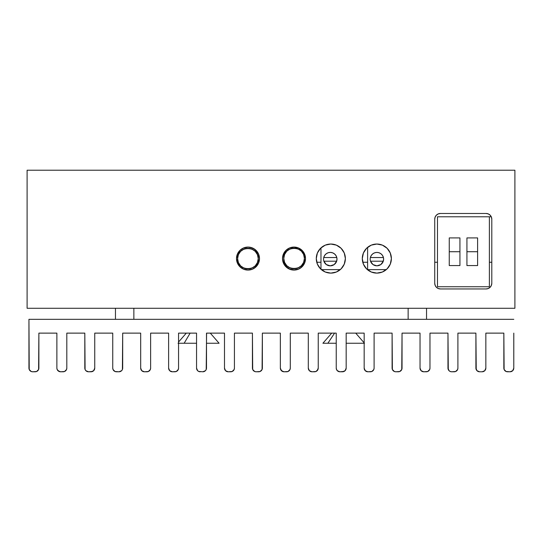 <?xml version="1.0" encoding="UTF-8"?>
<svg xmlns="http://www.w3.org/2000/svg" width="542" height="542" viewBox="0 0 542 542"><rect width="100%" height="100%" fill="white"/><g stroke="black" fill="none" stroke-linecap="round" stroke-linejoin="round"><path stroke-width="0.81" d="M206.495 333.127L224.49 333.127L206.495 333.127L206.495 368.099A3.679 3.679 0 0 1 202.81 371.778L198.657 371.426A3.679 3.679 0 0 1 197.634 370.701L198.826 371.5L202.81 371.778L205.418 370.701L206.211 369.508L205.404 370.714L206.211 369.522L206.583 333.127M448.254 369.508L449.122 370.775L448.281 369.59M450.267 371.514L449.684 371.209L450.267 371.514M457.909 368.099L457.909 333.127L475.903 333.127L457.909 333.127L457.909 368.099A3.679 3.679 0 0 1 454.23 371.778L451.649 371.778L455.639 371.5L457.631 369.508L457.909 368.099M485.449 369.766L484.562 370.891L485.449 369.766M485.849 368.099L485.849 333.127L503.843 333.127L485.849 333.127L485.849 368.099A3.679 3.679 0 0 1 482.163 371.778L484.765 370.701L485.849 368.106M57.262 369.739L58.685 371.27M66.11 370.274L65.677 370.762M66.815 368.099L66.815 333.127L84.809 333.127L66.815 333.127L66.815 368.099A3.679 3.679 0 0 1 63.136 371.778L60.555 371.778L64.545 371.5L66.537 369.508L66.815 368.099M94.43 369.603L93.59 370.782L94.748 368.099L94.748 333.127L112.75 333.127L94.748 333.127L94.748 368.099A3.679 3.679 0 0 1 91.07 371.778L93.671 370.701L94.748 368.099M364.163 368.106L364.163 333.127L346.169 333.127L346.169 368.099A3.679 3.679 0 0 1 342.49 371.778L345.091 370.701L346.169 368.099L346.169 333.127L364.163 333.127L364.163 368.099A3.679 3.679 0 0 0 367.849 371.778L371.832 371.5L373.824 369.508L374.102 368.099L374.102 333.127L392.096 333.127L374.102 333.127L374.102 368.099A3.679 3.679 0 0 1 370.423 371.778L367.849 371.778A3.679 3.679 0 0 1 364.163 368.099L365.24 370.701L367.849 371.778M174.876 371.778L172.302 371.778L176.285 371.5L178.277 369.508L178.555 368.099A3.679 3.679 0 0 1 174.876 371.778A3.679 3.679 0 0 0 177.478 370.701M224.49 333.127L224.49 368.099L225.567 370.701L228.168 371.778L232.152 371.5L234.151 369.508L234.429 368.099L234.429 333.127L252.423 333.127L234.429 333.127L234.429 368.099A3.679 3.679 0 0 1 230.75 371.778L228.168 371.778A3.679 3.679 0 0 1 224.49 368.099L224.49 333.127M342.49 371.778L339.909 371.778L344.075 371.419M194.619 333.127L196.55 333.127L196.55 368.099L197.654 370.721M448.288 369.59A3.679 3.679 0 0 0 450.246 371.5L451.649 371.778A3.679 3.679 0 0 1 447.97 368.099L449.047 370.701L450.294 371.521M479.589 371.778L482.163 371.778L479.589 371.778A3.679 3.679 0 0 1 475.903 368.099L476.987 370.701L479.589 371.778M57.953 370.701A3.679 3.679 0 0 0 57.953 370.708L60.555 371.778A3.679 3.679 0 0 1 56.876 368.099L57.154 369.508L59.146 371.5M65.731 370.708L64.545 371.5M91.07 371.778L88.495 371.778A3.679 3.679 0 0 1 84.809 368.099L84.809 333.127L85.094 369.508L85.887 370.701L88.495 371.778L92.479 371.5L93.671 370.701M84.809 368.099L85.108 369.542A3.679 3.679 0 0 0 87.086 371.5L86.673 371.304M513.796 333.127L513.782 368.099L513.782 333.127M448.288 369.597L447.97 333.127L429.975 333.127L447.97 333.127L447.97 368.106M420.036 333.127L402.042 333.127L420.036 333.127L420.036 368.099L421.114 370.701L423.715 371.778L427.699 371.5L429.698 369.508L429.975 368.099L429.975 333.127L429.975 368.099A3.679 3.679 0 0 1 426.297 371.778L423.715 371.778A3.679 3.679 0 0 1 420.036 368.099L420.036 333.127M336.155 333.127L318.235 333.127L336.23 333.127L336.23 368.099L336.684 369.874M308.296 368.099L308.296 333.127L290.295 333.127L308.296 333.127L308.296 368.099L309.374 370.701L311.975 371.778L315.959 371.5L317.158 370.701L318.235 368.099L318.235 333.127L318.235 368.099A3.679 3.679 0 0 1 314.55 371.778L311.975 371.778A3.679 3.679 0 0 1 308.296 368.099L308.574 369.508M280.356 333.127L262.362 333.127L280.356 333.127L280.356 368.099L281.433 370.701L284.042 371.778L288.026 371.5L290.017 369.508L290.295 368.099L290.295 333.127L290.295 368.099A3.679 3.679 0 0 1 286.616 371.778L284.042 371.778A3.679 3.679 0 0 1 280.356 368.099L280.356 333.127M196.55 333.127L178.555 333.127L196.55 333.127L196.55 368.099L197.634 370.701M168.616 333.127L150.622 333.127L168.616 333.127L168.616 368.099L169.693 370.701L172.302 371.778A3.679 3.679 0 0 1 168.616 368.099L168.616 333.127M146.943 371.778L144.362 371.778A3.679 3.679 0 0 1 140.683 368.099L140.683 333.127L122.688 333.127L140.683 333.127L140.683 368.099L141.76 370.701L144.362 371.778L148.352 371.5L150.344 369.508L150.622 368.099L150.622 333.127L150.622 368.099A3.679 3.679 0 0 1 146.943 371.778L148.352 371.5L150.344 369.508M56.876 333.127L38.882 333.127L56.876 333.127L56.876 368.099L56.876 333.127M35.196 371.778L32.622 371.778A3.679 3.679 0 0 1 28.943 368.099L28.943 319.319L513.796 319.319L28.943 319.319L29.221 369.508L31.212 371.5L32.622 371.778L36.605 371.5L38.604 369.508L38.882 333.127L38.882 368.099A3.679 3.679 0 0 1 35.196 371.778L36.605 371.5M510.097 371.778L507.522 371.778A3.679 3.679 0 0 1 503.843 368.099L503.843 333.127L504.121 369.508L506.113 371.5L510.097 371.778L512.705 370.701L513.782 368.099A3.679 3.679 0 0 1 510.097 371.778L511.506 371.5M94.172 370.084L94.45 369.556M113.827 370.701L115.019 371.5L119.003 371.778L121.611 370.701L122.404 369.508L122.688 333.127L122.688 368.099A3.679 3.679 0 0 1 119.003 371.778L116.428 371.778A3.679 3.679 0 0 1 112.75 368.099L113.027 369.508L115.019 371.5M204.978 371.08L205.411 370.701A3.679 3.679 0 0 0 205.418 370.701M206.028 369.895L206.211 369.515M252.423 368.099L252.423 333.127L252.701 369.508L254.693 371.5L256.102 371.778L260.092 371.5L262.084 369.508L262.362 333.127L262.362 368.099A3.679 3.679 0 0 1 258.683 371.778L256.102 371.778A3.679 3.679 0 0 1 252.423 368.099L252.701 369.508M336.23 333.127L336.23 368.099L336.514 369.522L337.747 371.08M343.994 371.46L344.502 371.182M345.891 369.508L345.22 370.572M398.356 371.778L395.782 371.778A3.679 3.679 0 0 1 392.096 368.099L392.096 333.127L392.381 369.508L394.373 371.5L395.782 371.778L399.766 371.5L401.757 369.508L402.042 333.127L402.042 368.099A3.679 3.679 0 0 1 398.356 371.778L399.766 371.5M457.306 370.118L457.624 369.522A3.679 3.679 0 0 1 456.804 370.735L457.224 370.233M512.705 370.701L513.498 369.508M37.804 370.701L38.604 369.508M112.75 333.127L112.75 368.099L112.75 333.127M120.412 371.5L121.611 370.701M140.683 368.099L140.961 369.508M169.693 370.701L170.893 371.5M178.555 368.099L178.555 333.127L178.555 368.099A3.679 3.679 0 0 1 178.555 368.106M202.81 371.778L205.404 370.714M225.54 370.681L225.567 370.708A3.679 3.679 0 0 0 225.567 370.708L226.759 371.5M232.152 371.5L234.151 369.508M260.092 371.5L262.084 369.508M280.641 369.508L282.633 371.5M288.026 371.5L290.017 369.508M315.959 371.5L317.951 369.508M337.314 370.708L339.909 371.778A3.679 3.679 0 0 1 336.23 368.099M371.832 371.5L373.824 369.508M392.381 369.508L394.373 371.5M400.958 370.701L401.757 369.508M427.699 371.5L429.698 369.508M454.23 371.778L455.639 371.5M476.235 369.624L475.903 333.127L475.903 368.106M476.974 370.694L478.179 371.5M483.572 371.5L484.765 370.701M65.623 370.809L66.497 369.603M200.235 371.778A3.679 3.679 0 0 1 196.55 368.099M224.7 369.326L225.065 370.084L224.7 369.326M318.025 369.319L317.659 370.071L318.025 369.326M338.499 371.5L337.314 370.714M370.423 371.778L370.979 371.737M92.452 371.514L93.028 371.216M85.467 370.2L85.907 370.721M58.692 371.277L59.207 371.527M483.444 371.555L484.562 370.891M477.807 371.324L478.234 371.527M455.619 371.507L456.039 371.304M177.051 371.067L178.426 369.068M364.292 369.068L365.667 371.067M259.496 258.575A11.504 11.504 0 0 1 247.992 270.079A11.504 11.504 0 0 1 236.488 258.575L237.362 254.171L239.855 250.438L243.588 247.945L247.992 247.071L252.396 247.945L256.129 250.438L258.622 254.171L259.496 258.575L258.622 262.978L256.129 266.711L252.396 269.205L247.992 270.079L243.588 269.205L239.855 266.711L237.362 262.978L236.488 258.575A11.504 11.504 0 0 1 247.992 247.071A11.504 11.504 0 0 1 259.496 258.575M305.512 258.575A11.504 11.504 0 0 1 294.008 270.079A11.504 11.504 0 0 1 282.504 258.575L283.378 254.171L285.871 250.438L289.604 247.945L294.008 247.071L298.412 247.945L302.145 250.438L304.638 254.171L305.512 258.575L304.638 262.978L302.145 266.711L298.412 269.205L294.008 270.079L289.604 269.205L285.871 266.711L283.378 262.978L282.504 258.575A11.504 11.504 0 0 1 294.008 247.071A11.504 11.504 0 0 1 305.512 258.575M345.369 258.575A14.539 14.539 0 0 1 330.823 273.114A14.539 14.539 0 0 1 316.284 258.575L317.388 253.012L320.539 248.29L325.261 245.14L330.823 244.035L336.392 245.14L341.108 248.29L344.258 253.012L345.369 258.575L344.258 264.137L341.108 268.859L336.392 272.009L330.823 273.114L325.261 272.009L320.539 268.859L317.388 264.137L316.284 258.575A14.539 14.539 0 0 1 330.823 244.035A14.539 14.539 0 0 1 345.369 258.575M391.385 258.575A14.539 14.539 0 0 1 376.846 273.114A14.539 14.539 0 0 1 362.3 258.575L363.411 253.012L366.561 248.29L371.277 245.14L376.846 244.035L382.408 245.14L387.123 248.29L390.281 253.012L391.385 258.575L390.281 264.137L387.123 268.859L382.408 272.009L376.846 273.114L371.277 272.009L366.561 268.859L363.411 264.137L362.3 258.575A14.539 14.539 0 0 1 376.846 244.035A14.539 14.539 0 0 1 391.385 258.575M514.9 170.222L514.9 308.276L27.1 308.276L27.1 170.222L514.9 170.222L27.1 170.222L27.1 308.276L514.9 308.276L514.9 170.222M486.093 288.947L440.443 288.947L438.254 288.513L436.405 287.274L435.172 285.424L434.738 283.242L434.738 219.185L435.172 216.996L436.405 215.147L438.254 213.914L440.443 213.473L486.093 213.473L488.274 213.914L490.124 215.147L491.364 216.996L491.797 219.185L491.797 283.242L491.364 285.424L490.124 287.274L488.274 288.513L486.093 288.947L440.443 288.947A5.705 5.705 0 0 1 434.738 283.242L434.738 219.185A5.705 5.705 0 0 1 440.443 213.473L486.093 213.473A5.705 5.705 0 0 1 491.797 219.185L491.797 283.242A5.705 5.705 0 0 1 486.093 288.947M245.743 247.294L247.992 247.071M327.985 244.313L328.445 244.232M379.678 272.836L376.846 273.114M316.758 262.253L320.972 262.253L316.758 262.253M362.774 262.253L367.605 262.253L362.774 262.253M434.738 262.253L437.475 262.253L434.738 262.253M489.385 262.253L491.797 262.253L489.385 262.253M426.54 319.319L426.54 308.276L426.54 319.319M115.46 308.276L115.46 319.319L115.46 308.276M408.14 308.276L408.14 319.319L408.14 308.276M133.86 319.319L133.86 308.276L133.86 319.319M491.276 216.786L489.385 216.786L491.276 216.786M437.475 216.786L489.385 216.786L489.385 286.738L437.475 286.738L437.475 216.786L437.475 286.738L489.385 286.738L489.385 216.786L437.475 216.786M466.926 251.725L466.926 265.566L477.604 265.566L477.604 251.725L466.926 251.725L466.926 265.566L477.604 265.566L477.604 251.725L477.604 265.566L466.926 265.566L466.926 237.918L477.604 237.918L477.604 251.725L466.926 251.725L466.926 237.918L477.604 237.918L477.604 251.725M449.257 251.725L449.257 265.566L459.934 265.566L459.934 237.918L449.257 237.918L449.257 251.725L459.934 251.725L449.257 251.725L449.257 265.566L459.934 265.566L449.257 265.566L449.257 237.918L459.934 237.918L459.934 251.725M383.106 261.698L383.621 259.13A6.721 6.721 0 0 0 383.431 257.538L370.376 257.538L383.431 257.538L382.55 255.492L381.053 253.846L379.095 252.775L376.9 252.409L374.705 252.775L372.747 253.846L371.25 255.492L370.376 257.538A6.721 6.721 0 0 0 370.511 261.203L383.289 261.203A6.721 6.721 0 0 1 370.186 259.13A6.721 6.721 0 0 1 383.431 257.538A6.721 6.721 0 0 1 383.289 261.203L370.511 261.203L372.95 264.564L376.9 265.844L380.85 264.564L383.289 261.203A6.721 6.721 0 0 0 383.621 259.13L383.377 257.348M386.304 269.618L367.605 269.618L367.605 247.342L367.605 269.618L386.304 269.618M370.315 260.438L370.694 261.698M374.332 265.336L375.592 265.715M378.214 265.715L379.475 265.336M381.649 254.374L380.633 253.541M373.167 253.541L372.151 254.374M370.423 257.348L370.315 257.816M336.474 261.698L336.988 259.13A6.721 6.721 0 0 0 336.799 257.538L323.743 257.538L336.799 257.538L335.918 255.492L334.421 253.846L332.463 252.775L330.268 252.409L328.073 252.775L326.115 253.846L324.617 255.492L323.743 257.538A6.721 6.721 0 0 0 323.879 261.203L336.657 261.203A6.721 6.721 0 0 1 323.547 259.13A6.721 6.721 0 0 1 336.799 257.538A6.721 6.721 0 0 1 336.657 261.203L323.879 261.203L326.318 264.564L330.268 265.844L334.218 264.564L336.657 261.203A6.721 6.721 0 0 0 336.988 259.13L336.745 257.348M340.281 269.618L321.365 269.618L340.281 269.618M320.972 269.272L320.972 247.877L320.972 269.272M323.682 260.438L324.062 261.698M327.7 265.336L328.96 265.715M331.582 265.715L332.842 265.336M335.017 254.374L334.001 253.541M326.535 253.541L325.518 254.374M323.791 257.348L323.682 257.816M283.784 258.432A10.312 10.312 0 0 1 294.096 248.128A10.312 10.312 0 0 1 304.401 258.432L303.622 262.382L301.386 265.722L298.039 267.958L294.096 268.744L290.153 267.958L286.806 265.722L284.57 262.382L283.784 258.432L284.57 254.489L286.806 251.149L290.153 248.913L294.096 248.128L298.039 248.913L301.386 251.149L303.622 254.489L304.401 258.432A10.312 10.312 0 0 1 294.096 268.744A10.312 10.312 0 0 1 283.784 258.432C283.148 271.732 305.044 271.732 304.401 258.432C305.044 245.14 283.148 245.14 283.784 258.432M284.53 252.044L282.809 256.19L282.592 258.432A11.504 11.504 0 0 1 284.272 252.443M284.53 264.828L285.959 266.569L289.692 269.062L294.096 269.943L298.5 269.062L300.485 267.999L303.832 264.564A11.504 11.504 0 0 1 282.592 258.432L282.809 260.682L284.53 264.828L287.707 267.999M300.485 267.999L303.662 264.828M237.613 258.609A10.312 10.312 0 0 1 247.924 248.297A10.312 10.312 0 0 1 258.229 258.609L257.443 262.552L255.214 265.898L251.867 268.127L247.924 268.913L243.981 268.127L240.634 265.898L238.399 262.552L237.613 258.609L238.399 254.659L240.634 251.319L243.981 249.083L247.924 248.297L251.867 249.083L255.214 251.319L257.443 254.659L258.229 258.609A10.312 10.312 0 0 1 247.924 268.913A10.312 10.312 0 0 1 237.613 258.609C236.976 271.908 258.866 271.908 258.229 258.609C258.866 245.309 236.976 245.309 237.613 258.609M243.053 248.182A11.504 11.504 0 0 1 259.428 258.609L258.554 254.205L257.491 252.213L254.313 249.042L250.167 247.321L247.924 247.105L243.067 248.175M252.328 269.238L254.313 268.175L257.491 264.997L258.554 263.012L259.428 258.609A11.504 11.504 0 0 1 252.836 269.008M254.313 268.175L257.491 264.997M257.491 252.213L254.313 249.042M178.054 343.249L184.144 343.249L190.134 333.127L184.144 343.249L196.55 343.249L178.555 343.249M210.289 333.127L219.09 343.249L206.495 343.249L219.076 343.249M322.978 343.249L327.876 343.249L334.577 333.127L327.876 343.249L336.23 343.249L322.91 343.249L331.711 333.127M346.128 343.249L364.441 343.249M346.169 343.249L364.163 343.249M178.555 342.022L186.292 333.127M364.163 342.849L355.708 333.127"/></g></svg>
